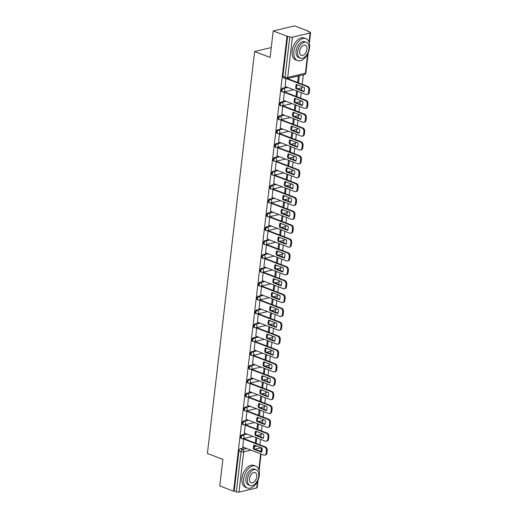<?xml version="1.0" encoding="UTF-8"?>
<svg xmlns="http://www.w3.org/2000/svg" width="518" height="518" viewBox="0 0 518 518"><rect width="100%" height="100%" fill="white"/><g stroke="black" fill="none" stroke-linecap="round" stroke-linejoin="round"><path stroke-width="0.78" d="M246.231 433.838L242.016 434.829A1.878 1.153 111 0 0 240.553 436.901A1.878 1.153 111 0 0 241.129 438.364L241.893 438.655A1.878 1.153 -69 0 1 241.317 437.192A1.878 1.153 -69 0 1 242.774 435.12L246.989 434.129M247.857 419.975L243.641 420.959A1.878 1.153 111 0 0 242.184 423.031A1.878 1.153 111 0 0 242.761 424.495L243.525 424.786A1.878 1.153 -69 0 1 242.948 423.329A1.878 1.153 -69 0 1 244.405 421.257L248.621 420.266M249.488 406.106L245.273 407.096A1.878 1.153 111 0 0 243.816 409.168A1.878 1.153 111 0 0 244.392 410.625L245.15 410.923A1.878 1.153 -69 0 1 244.574 409.46A1.878 1.153 -69 0 1 246.037 407.388L250.252 406.397M251.113 392.236L246.898 393.227A1.878 1.153 111 0 0 245.441 395.299A1.878 1.153 111 0 0 246.018 396.762L246.782 397.053A1.878 1.153 -69 0 1 246.205 395.59A1.878 1.153 -69 0 1 247.662 393.518L251.877 392.527M252.745 378.373L248.53 379.364A1.878 1.153 111 0 0 247.073 381.429A1.878 1.153 111 0 0 247.649 382.893L248.413 383.184A1.878 1.153 -69 0 1 247.837 381.727A1.878 1.153 -69 0 1 249.294 379.655L253.509 378.664M254.37 364.504L250.162 365.494A1.878 1.153 111 0 0 248.698 367.566A1.878 1.153 111 0 0 249.275 369.023L250.039 369.321A1.878 1.153 -69 0 1 249.462 367.858A1.878 1.153 -69 0 1 250.919 365.786L255.134 364.795M256.002 350.634L251.787 351.625A1.878 1.153 111 0 0 250.33 353.697A1.878 1.153 111 0 0 250.906 355.16L251.67 355.452A1.878 1.153 -69 0 1 251.094 353.988A1.878 1.153 -69 0 1 252.551 351.916L256.766 350.926M257.634 336.771L253.419 337.762A1.878 1.153 111 0 0 251.955 339.827A1.878 1.153 111 0 0 252.538 341.291L253.296 341.582A1.878 1.153 -69 0 1 252.719 340.125A1.878 1.153 -69 0 1 254.183 338.053L258.391 337.063M259.259 322.902L255.044 323.892A1.878 1.153 111 0 0 253.587 325.964A1.878 1.153 111 0 0 254.163 327.421L254.927 327.719A1.878 1.153 -69 0 1 254.351 326.256A1.878 1.153 -69 0 1 255.808 324.184L260.023 323.193M260.891 309.032L256.675 310.023A1.878 1.153 111 0 0 255.219 312.095A1.878 1.153 111 0 0 255.795 313.558L256.559 313.85A1.878 1.153 -69 0 1 255.976 312.386A1.878 1.153 -69 0 1 257.44 310.314L261.655 309.324M262.516 295.169L258.301 296.16A1.878 1.153 111 0 0 256.844 298.226A1.878 1.153 111 0 0 257.42 299.689L258.184 299.98A1.878 1.153 -69 0 1 257.608 298.523A1.878 1.153 -69 0 1 259.065 296.451L263.28 295.461M264.148 281.3L259.932 282.291A1.878 1.153 111 0 0 258.476 284.363A1.878 1.153 111 0 0 259.052 285.819L259.816 286.117A1.878 1.153 -69 0 1 259.24 284.654A1.878 1.153 -69 0 1 260.696 282.582L264.912 281.591M265.779 267.43L261.564 268.421A1.878 1.153 111 0 0 260.101 270.493A1.878 1.153 111 0 0 260.677 271.956L261.441 272.248A1.878 1.153 -69 0 1 260.865 270.784A1.878 1.153 -69 0 1 262.328 268.712L266.537 267.728M267.405 253.567L263.189 254.558A1.878 1.153 111 0 0 261.732 256.63A1.878 1.153 111 0 0 262.309 258.087L263.073 258.378A1.878 1.153 -69 0 1 262.496 256.922A1.878 1.153 -69 0 1 263.953 254.85L268.169 253.859M269.036 239.698L264.821 240.689A1.878 1.153 111 0 0 263.364 242.761A1.878 1.153 111 0 0 263.94 244.218L264.698 244.515A1.878 1.153 -69 0 1 264.122 243.052A1.878 1.153 -69 0 1 265.585 240.98L269.8 239.989M270.661 225.829L266.446 226.819A1.878 1.153 111 0 0 264.989 228.891A1.878 1.153 111 0 0 265.566 230.355L266.33 230.646A1.878 1.153 -69 0 1 265.753 229.183A1.878 1.153 -69 0 1 267.21 227.111L271.426 226.126M272.293 211.966L268.078 212.956A1.878 1.153 111 0 0 266.621 215.028A1.878 1.153 111 0 0 267.197 216.485L267.961 216.777A1.878 1.153 -69 0 1 267.385 215.32A1.878 1.153 -69 0 1 268.842 213.248L273.057 212.257M273.918 198.096L269.71 199.087A1.878 1.153 111 0 0 268.246 201.159A1.878 1.153 111 0 0 268.823 202.616L269.587 202.914A1.878 1.153 -69 0 1 269.01 201.45A1.878 1.153 -69 0 1 270.467 199.378L274.682 198.388M275.55 184.227L271.335 185.217A1.878 1.153 111 0 0 269.878 187.289A1.878 1.153 111 0 0 270.454 188.753L271.218 189.044A1.878 1.153 -69 0 1 270.642 187.581A1.878 1.153 -69 0 1 272.099 185.515L276.314 184.525M277.182 170.364L272.967 171.354A1.878 1.153 111 0 0 271.51 173.426A1.878 1.153 111 0 0 272.086 174.883L272.844 175.175A1.878 1.153 -69 0 1 272.267 173.718A1.878 1.153 -69 0 1 273.731 171.646L277.946 170.655M278.807 156.494L274.592 157.485A1.878 1.153 111 0 0 273.135 159.557A1.878 1.153 111 0 0 273.711 161.014L274.475 161.312A1.878 1.153 -69 0 1 273.899 159.848A1.878 1.153 -69 0 1 275.356 157.776L279.571 156.786M280.439 142.625L276.224 143.615A1.878 1.153 111 0 0 274.767 145.688A1.878 1.153 111 0 0 275.343 147.151L276.107 147.442A1.878 1.153 -69 0 1 275.531 145.979A1.878 1.153 -69 0 1 276.988 143.913L281.203 142.923M282.064 128.762L277.855 129.753A1.878 1.153 111 0 0 276.392 131.825A1.878 1.153 111 0 0 276.968 133.281L277.732 133.573A1.878 1.153 -69 0 1 277.156 132.116A1.878 1.153 -69 0 1 278.613 130.044L282.828 129.053M283.696 114.892L279.48 115.883A1.878 1.153 111 0 0 278.024 117.955A1.878 1.153 111 0 0 278.6 119.418L279.364 119.71A1.878 1.153 -69 0 1 278.788 118.246A1.878 1.153 -69 0 1 280.244 116.174L284.46 115.184M285.327 101.023L281.112 102.014A1.878 1.153 111 0 0 279.649 104.086A1.878 1.153 111 0 0 280.232 105.549L280.989 105.84A1.878 1.153 -69 0 1 280.413 104.377A1.878 1.153 -69 0 1 281.876 102.311L286.085 101.321M286.953 87.16L282.737 88.151A1.878 1.153 111 0 0 281.28 90.223A1.878 1.153 111 0 0 281.857 91.68L282.621 91.971A1.878 1.153 -69 0 1 282.045 90.514A1.878 1.153 -69 0 1 283.501 88.442L287.717 87.451M259.861 444.794L260.502 439.316M260.781 436.965L261.078 434.434M261.493 430.924L262.134 425.446M262.412 423.102L262.71 420.564M263.118 417.055L263.766 411.583M264.038 409.233L264.335 406.695M264.75 403.192L265.391 397.714M265.669 395.363L265.967 392.832M266.381 389.322L267.023 383.844M267.294 381.501L267.592 378.962M268.007 375.453L268.648 369.981M268.926 367.631L269.224 365.093M269.638 361.59L270.279 356.112M270.558 353.768L270.856 351.23M271.264 347.72L271.911 342.243M272.183 339.899L272.481 337.36M272.895 333.851L273.536 328.38M273.815 326.029L274.113 323.491M274.521 319.988L275.168 314.51M275.44 312.166L275.738 309.628M276.152 306.119L276.793 300.641M277.072 298.297L277.37 295.759M277.784 292.249L278.425 286.778M278.703 284.427L279.001 281.889M279.409 278.386L280.057 272.908M280.329 270.564L280.626 268.026M281.041 264.517L281.682 259.039M281.96 256.695L282.258 254.157M282.666 250.647L283.314 245.176M283.586 242.825L283.883 240.287M284.298 236.784L284.939 231.306M285.217 228.962L285.515 226.424M285.93 222.915L286.571 217.437M286.842 215.093L287.14 212.555M287.555 209.045L288.196 203.574M288.474 201.224L288.772 198.692M289.186 195.182L289.827 189.705M290.106 187.361L290.404 184.822M290.812 181.313L291.459 175.842M291.731 173.491L292.029 170.953M292.443 167.444L293.084 161.972M293.363 159.622L293.661 157.09M294.069 153.581L294.716 148.103M294.988 145.759L295.286 143.221M295.7 139.711L296.341 134.24M296.62 131.889L296.918 129.351M297.332 125.842L297.973 120.37M298.251 118.02L298.549 115.488M298.957 111.979L299.605 106.501M299.877 104.157L300.175 101.619M300.589 98.109L301.23 92.638M301.508 90.287L301.806 87.749M302.214 84.24L303.321 74.819M308.404 31.566L308.45 31.197L307.821 31.339L309.971 32.168A1.878 0.57 6.7 0 1 310.593 32.679A1.878 0.57 6.7 0 1 310.114 32.99L292.43 37.147L287.697 77.415L305.38 73.258L307.64 54.027M273.213 30.938L287.017 36.234L233.573 491.181L219.768 485.89L222.876 459.401L207.407 453.464L254.629 51.496L270.098 57.427L273.213 30.938L294.645 25.9L308.45 31.197M258.029 480.134L257.148 487.632A1.878 0.57 -173.3 0 1 256.669 487.943L238.986 492.1A1.878 0.57 -173.3 0 1 236.344 491.86L234.194 491.038L238.927 450.77A1.878 1.153 -69 0 1 240.384 448.698L244.6 447.707M234.194 491.038L233.573 491.181M286.098 78.665A1.878 1.153 -69 0 1 285.638 78.639A1.878 1.153 -69 0 1 285.062 77.176L289.789 36.907L287.017 36.234M289.789 36.907A1.878 0.57 6.7 0 0 292.43 37.147M285.91 78.723L285.14 86.461M285.237 92.223L284.311 92.359L283.508 100.33M283.611 106.086L282.679 106.229L281.876 114.193M281.98 119.956L281.054 120.098L280.251 128.063M280.348 133.825L279.422 133.961L278.619 141.932M278.723 147.688L277.797 147.831L276.994 155.795M277.091 161.558L276.165 161.7L275.362 169.664M275.466 175.427L274.534 175.563L273.737 183.534M273.834 189.29L272.908 189.433L272.105 197.397M272.209 203.16L271.277 203.296L270.474 211.266M270.577 217.029L269.651 217.165L268.848 225.136M268.946 230.892L268.02 231.034L267.217 238.999M267.32 244.761L266.388 244.897L265.592 252.868M265.689 258.631L264.763 258.767L263.96 266.738M264.063 272.494L263.131 272.636L262.328 280.601M262.432 286.363L261.506 286.499L260.703 294.47M260.8 300.233L259.874 300.369L259.071 308.339M259.175 314.096L258.249 314.238L257.446 322.202M257.543 327.965L256.617 328.101L255.814 336.072M255.918 341.835L254.986 341.971L254.183 349.941M254.286 355.698L253.36 355.84L252.557 363.804M252.654 369.567L251.729 369.703L250.926 377.674M251.029 383.437L250.103 383.573L249.3 391.543M249.398 397.3L248.472 397.442L247.669 405.406M247.772 411.169L246.84 411.305L246.044 419.276M246.141 425.038L245.215 425.174L244.412 433.145M244.515 438.901L243.583 439.044L242.78 447.008M271.257 47.585L254.629 51.496M256.138 443.363L256.786 437.891M257.77 429.493L258.411 424.022M259.401 415.63L260.042 410.152M261.027 401.761L261.674 396.289M262.658 387.891L263.299 382.42M264.284 374.028L264.931 368.551M265.915 360.159L266.556 354.688M267.547 346.296L268.188 340.818M269.172 332.426L269.813 326.949M270.804 318.557L271.445 313.086M272.429 304.694L273.077 299.216M274.061 290.825L274.702 285.347M275.693 276.955L276.334 271.484M277.318 263.092L277.959 257.614M278.949 249.223L279.591 243.745M280.575 235.353L281.222 229.882M282.206 221.49L282.847 216.012M283.832 207.621L284.479 202.143M285.463 193.751L286.104 188.28M287.095 179.888L287.736 174.411M288.72 166.019L289.368 160.541M290.352 152.15L290.993 146.678M291.977 138.287L292.625 132.809M293.609 124.417L294.25 118.939M295.241 110.548L295.882 105.076M296.866 96.685L297.507 91.207M298.498 82.815L299.326 75.757M298.387 75.978L297.623 82.479M287.639 36.085L282.912 76.353A1.878 1.153 111 0 0 283.488 77.817L285.638 78.639A1.878 1.878 0 0 0 286.739 78.71L304.422 74.56A1.878 1.878 0 0 0 305.86 72.947L308.236 52.739M296.639 90.87L295.992 96.348M295.007 104.74L294.366 110.217M293.382 118.609L292.735 124.08M291.751 132.472L291.11 137.95M290.119 146.341L289.478 151.819M288.494 160.211L287.853 165.682M286.862 174.074L286.221 179.552M285.237 187.943L284.589 193.421M283.605 201.813L282.964 207.284M281.973 215.676L281.332 221.154M280.348 229.545L279.707 235.023M278.716 243.415L278.075 248.886M277.091 257.278L276.444 262.755M275.459 271.147L274.818 276.625M273.834 285.017L273.187 290.488M272.203 298.88L271.561 304.357M270.571 312.749L269.93 318.227M268.946 326.618L268.298 332.09M267.314 340.481L266.673 345.959M265.689 354.351L265.041 359.829M264.057 368.22L263.416 373.692M262.425 382.083L261.784 387.561M260.8 395.953L260.159 401.424M259.168 409.822L258.527 415.294M257.543 423.685L256.896 429.163M255.911 437.555L255.27 443.026M295.869 88.63A5.873 4.286 76.8 0 1 296.361 84.453L304.396 87.529A5.873 4.286 76.8 0 1 303.904 91.712L295.869 88.63L296.684 88.436A5.873 4.286 76.8 0 1 296.982 84.687M296.684 88.436L304.092 91.278M287.399 78.561L307.828 86.396A2.817 2.059 76.8 0 1 309.596 89.86L309.291 92.437A2.817 2.059 76.8 0 1 307.854 94.386L307.044 94.574A2.817 2.059 -103.2 0 0 308.482 92.631L308.78 90.048A2.817 2.059 -103.2 0 0 307.012 86.584L307.828 86.396M285.01 86.415L306.086 94.496A2.817 2.059 -103.2 0 0 307.044 94.574M286.571 78.742L307.012 86.584M294.243 102.493A5.873 4.286 76.8 0 1 294.736 98.316L302.765 101.398A5.873 4.286 76.8 0 1 302.279 105.575L294.243 102.493L295.053 102.305A5.873 4.286 76.8 0 1 295.357 98.556M295.053 102.305L302.467 105.148M285.107 92.172L306.196 100.265A2.817 2.059 76.8 0 1 307.964 103.729L307.666 106.307A2.817 2.059 76.8 0 1 306.229 108.249L305.413 108.443A2.817 2.059 -103.2 0 0 306.85 106.494L307.155 103.917A2.817 2.059 -103.2 0 0 305.387 100.453L306.196 100.265M283.378 100.278L304.454 108.366A2.817 2.059 -103.2 0 0 305.413 108.443M284.311 92.366L305.387 100.453M292.612 116.362A5.873 4.286 76.8 0 1 293.104 112.186L301.139 115.268A5.873 4.286 76.8 0 1 300.647 119.444L292.612 116.362L293.428 116.174A5.873 4.286 76.8 0 1 293.725 112.425M293.428 116.174L300.835 119.017M283.482 106.041L304.571 114.128A2.817 2.059 76.8 0 1 306.339 117.592L306.034 120.17A2.817 2.059 76.8 0 1 304.597 122.118L303.788 122.306A2.817 2.059 -103.2 0 0 305.219 120.364L305.523 117.787A2.817 2.059 -103.2 0 0 303.755 114.323L304.571 114.128M281.753 114.148L302.829 122.229A2.817 2.059 -103.2 0 0 303.788 122.306M282.679 106.235L303.755 114.323M293.92 51.483A11.746 7.187 111 0 0 297.526 60.612A11.746 7.187 111 0 0 309.544 47.811A11.746 7.187 111 0 0 305.937 38.682A11.746 7.187 111 0 0 293.92 51.483M305.937 38.682L304.202 38.015A11.746 7.187 111 0 0 292.184 50.816A11.746 7.187 111 0 0 295.791 59.946L297.526 60.612M300.298 58.152L298.705 57.543A8.456 5.174 -69 0 1 296.108 50.971A8.456 5.174 -69 0 1 304.759 41.751L306.358 42.366A8.456 5.174 111 0 0 297.701 51.58A8.456 5.174 111 0 0 300.298 58.152A8.456 5.174 111 0 0 308.948 48.938A8.456 5.174 111 0 0 306.358 42.366M306.954 49.404A5.452 3.335 111 0 0 305.277 45.17A5.452 3.335 111 0 0 299.702 51.114A5.452 3.335 111 0 0 301.379 55.348A5.452 3.335 111 0 0 306.954 49.404M243.713 478.878A11.746 7.187 111 0 0 247.319 488.008A11.746 7.187 111 0 0 259.337 475.207A11.746 7.187 111 0 0 255.73 466.077A11.746 7.187 111 0 0 243.713 478.878M255.73 466.077L253.995 465.41A11.746 7.187 111 0 0 241.977 478.211A11.746 7.187 111 0 0 245.584 487.341L247.319 488.008M250.09 485.547L248.498 484.939A8.456 5.174 -69 0 1 245.901 478.367A8.456 5.174 -69 0 1 254.552 469.146L256.151 469.761A8.456 5.174 111 0 0 247.494 478.975A8.456 5.174 111 0 0 250.09 485.547A8.456 5.174 111 0 0 258.741 476.333A8.456 5.174 111 0 0 256.151 469.761M256.747 476.8A5.452 3.335 111 0 0 255.07 472.565A5.452 3.335 111 0 0 249.495 478.509A5.452 3.335 111 0 0 251.172 482.744A5.452 3.335 111 0 0 256.747 476.8M290.986 130.232A5.873 4.286 76.8 0 1 291.472 126.049L299.508 129.131A5.873 4.286 76.8 0 1 299.015 133.314L290.986 130.232L291.796 130.037A5.873 4.286 76.8 0 1 292.1 126.288M291.796 130.037L299.21 132.88M281.85 119.911L302.939 127.998A2.817 2.059 76.8 0 1 304.707 131.462L304.403 134.039A2.817 2.059 76.8 0 1 302.972 135.988L302.156 136.176A2.817 2.059 -103.2 0 0 303.593 134.233L303.898 131.65A2.817 2.059 -103.2 0 0 302.13 128.186L302.939 127.998M280.121 128.017L301.198 136.098A2.817 2.059 -103.2 0 0 302.156 136.176M281.054 120.105L302.13 128.186M289.355 144.095A5.873 4.286 76.8 0 1 289.847 139.918L297.882 143A5.873 4.286 76.8 0 1 297.39 147.177L289.355 144.095L290.164 143.907A5.873 4.286 76.8 0 1 290.469 140.158M290.164 143.907L297.578 146.749M280.225 133.773L301.314 141.861A2.817 2.059 76.8 0 1 303.082 145.331L302.777 147.908A2.817 2.059 76.8 0 1 301.34 149.851L300.524 150.045A2.817 2.059 -103.2 0 0 301.962 148.096L302.266 145.519A2.817 2.059 -103.2 0 0 300.498 142.055L301.314 141.861M278.496 141.88L299.572 149.967A2.817 2.059 -103.2 0 0 300.524 150.045M279.422 133.968L300.498 142.055M287.723 157.964A5.873 4.286 76.8 0 1 288.215 153.788L296.251 156.87A5.873 4.286 76.8 0 1 295.759 161.046L287.723 157.964L288.539 157.776A5.873 4.286 76.8 0 1 288.837 154.027M288.539 157.776L295.946 160.619M278.593 147.643L299.682 155.73A2.817 2.059 76.8 0 1 301.45 159.194L301.146 161.771A2.817 2.059 76.8 0 1 299.708 163.72L298.899 163.908A2.817 2.059 -103.2 0 0 300.336 161.966L300.634 159.389A2.817 2.059 -103.2 0 0 298.867 155.924L299.682 155.73M276.865 155.75L297.941 163.83A2.817 2.059 -103.2 0 0 298.899 163.908M277.79 147.837L298.867 155.924M286.098 171.834A5.873 4.286 76.8 0 1 286.59 167.651L294.625 170.733A5.873 4.286 76.8 0 1 294.133 174.916L286.098 171.834L286.907 171.639A5.873 4.286 76.8 0 1 287.212 167.89M286.907 171.639L294.321 174.482M276.968 161.506L298.051 169.6A2.817 2.059 76.8 0 1 299.818 173.064L299.521 175.641A2.817 2.059 76.8 0 1 298.083 177.59L297.267 177.778A2.817 2.059 -103.2 0 0 298.705 175.835L299.009 173.252A2.817 2.059 -103.2 0 0 297.241 169.787L298.051 169.6M275.233 169.613L296.309 177.7A2.817 2.059 -103.2 0 0 297.267 177.778M276.165 161.707L297.241 169.787M284.466 185.697A5.873 4.286 76.8 0 1 284.958 181.52L292.994 184.602A5.873 4.286 76.8 0 1 292.502 188.779L284.466 185.697L285.282 185.509A5.873 4.286 76.8 0 1 285.58 181.76M285.282 185.509L292.689 188.351M275.336 175.375L296.425 183.463A2.817 2.059 76.8 0 1 298.193 186.933L297.889 189.51A2.817 2.059 76.8 0 1 296.451 191.453L295.642 191.647A2.817 2.059 -103.2 0 0 297.079 189.698L297.377 187.121A2.817 2.059 -103.2 0 0 295.61 183.657L296.425 183.463M273.608 183.482L294.684 191.569A2.817 2.059 -103.2 0 0 295.642 191.647M274.534 175.57L295.61 183.657M282.841 199.566A5.873 4.286 76.8 0 1 283.327 195.39L291.362 198.472A5.873 4.286 76.8 0 1 290.876 202.648L282.841 199.566L283.65 199.378A5.873 4.286 76.8 0 1 283.955 195.629M283.65 199.378L291.064 202.221M273.705 189.245L294.794 197.332A2.817 2.059 76.8 0 1 296.561 200.796L296.257 203.373A2.817 2.059 76.8 0 1 294.826 205.322L294.01 205.51A2.817 2.059 -103.2 0 0 295.448 203.568L295.752 200.99A2.817 2.059 -103.2 0 0 293.984 197.526L294.794 197.332M271.976 197.352L293.052 205.432A2.817 2.059 -103.2 0 0 294.01 205.51M272.908 189.439L293.984 197.526M281.209 213.435A5.873 4.286 76.8 0 1 281.701 209.253L289.737 212.335A5.873 4.286 76.8 0 1 289.245 216.518L281.209 213.435L282.025 213.241A5.873 4.286 76.8 0 1 282.323 209.492M282.025 213.241L289.433 216.084M272.079 203.108L293.169 211.202A2.817 2.059 76.8 0 1 294.936 214.666L294.632 217.243A2.817 2.059 76.8 0 1 293.194 219.185L292.385 219.379A2.817 2.059 -103.2 0 0 293.816 217.437L294.12 214.853A2.817 2.059 -103.2 0 0 292.353 211.389L293.169 211.202M270.351 211.214L291.427 219.302A2.817 2.059 -103.2 0 0 292.385 219.379M271.277 203.309L292.353 211.389M279.578 227.298A5.873 4.286 76.8 0 1 280.07 223.122L288.105 226.204A5.873 4.286 76.8 0 1 287.613 230.38L279.578 227.298L280.393 227.111A5.873 4.286 76.8 0 1 280.698 223.362M280.393 227.111L287.807 229.953M270.448 216.977L291.537 225.065A2.817 2.059 76.8 0 1 293.305 228.535L293 231.112A2.817 2.059 76.8 0 1 291.563 233.055L290.753 233.249A2.817 2.059 -103.2 0 0 292.191 231.3L292.495 228.723A2.817 2.059 -103.2 0 0 290.727 225.259L291.537 225.065M268.719 225.084L289.795 233.171A2.817 2.059 -103.2 0 0 290.753 233.249M269.651 217.171L290.727 225.259M277.952 241.168A5.873 4.286 76.8 0 1 278.444 236.991L286.48 240.074A5.873 4.286 76.8 0 1 285.988 244.25L277.952 241.168L278.762 240.98A5.873 4.286 76.8 0 1 279.066 237.231M278.762 240.98L286.176 243.823M268.823 230.847L289.905 238.934A2.817 2.059 76.8 0 1 291.673 242.398L291.375 244.975A2.817 2.059 76.8 0 1 289.938 246.924L289.122 247.112A2.817 2.059 -103.2 0 0 290.559 245.169L290.863 242.592A2.817 2.059 -103.2 0 0 289.096 239.128L289.905 238.934M267.087 238.953L288.163 247.034A2.817 2.059 -103.2 0 0 289.122 247.112M268.02 231.041L289.096 239.128M276.321 255.037A5.873 4.286 76.8 0 1 276.813 250.854L284.848 253.937A5.873 4.286 76.8 0 1 284.356 258.119L276.321 255.037L277.136 254.843A5.873 4.286 76.8 0 1 277.434 251.094M277.136 254.843L284.544 257.686M267.191 244.71L288.28 252.803A2.817 2.059 76.8 0 1 290.048 256.268L289.743 258.845A2.817 2.059 76.8 0 1 288.306 260.787L287.496 260.981A2.817 2.059 -103.2 0 0 288.934 259.032L289.232 256.455A2.817 2.059 -103.2 0 0 287.464 252.991L288.28 252.803M265.462 252.816L286.538 260.904A2.817 2.059 -103.2 0 0 287.496 260.981M266.388 244.91L287.464 252.991M274.695 268.9A5.873 4.286 76.8 0 1 275.188 264.724L283.216 267.806A5.873 4.286 76.8 0 1 282.731 271.982L274.695 268.9L275.505 268.712A5.873 4.286 76.8 0 1 275.809 264.963M275.505 268.712L282.919 271.555M265.559 258.579L286.648 266.666A2.817 2.059 76.8 0 1 288.416 270.137L288.112 272.714A2.817 2.059 76.8 0 1 286.681 274.657L285.865 274.851A2.817 2.059 -103.2 0 0 287.302 272.902L287.607 270.325A2.817 2.059 -103.2 0 0 285.839 266.861L286.648 266.666M263.83 266.686L284.906 274.773A2.817 2.059 -103.2 0 0 285.865 274.851M264.763 258.773L285.839 266.861M273.064 282.77A5.873 4.286 76.8 0 1 273.556 278.593L281.591 281.675A5.873 4.286 76.8 0 1 281.099 285.852L273.064 282.77L273.88 282.575A5.873 4.286 76.8 0 1 274.177 278.833M273.88 282.575L281.287 285.424M263.934 272.449L285.023 280.536A2.817 2.059 76.8 0 1 286.791 284L286.486 286.577A2.817 2.059 76.8 0 1 285.049 288.526L284.24 288.714A2.817 2.059 -103.2 0 0 285.671 286.771L285.975 284.194A2.817 2.059 -103.2 0 0 284.207 280.73L285.023 280.536M262.205 280.555L283.281 288.636A2.817 2.059 -103.2 0 0 284.24 288.714M263.131 272.643L284.207 280.73M271.438 296.639A5.873 4.286 76.8 0 1 271.924 292.456L279.96 295.538A5.873 4.286 76.8 0 1 279.467 299.721L271.438 296.639L272.248 296.445A5.873 4.286 76.8 0 1 272.552 292.696M272.248 296.445L279.662 299.287M262.302 286.312L283.391 294.405A2.817 2.059 76.8 0 1 285.159 297.869L284.855 300.446A2.817 2.059 76.8 0 1 283.417 302.389L282.608 302.583A2.817 2.059 -103.2 0 0 284.045 300.634L284.35 298.057A2.817 2.059 -103.2 0 0 282.582 294.593L283.391 294.405M260.573 294.418L281.65 302.506A2.817 2.059 -103.2 0 0 282.608 302.583M261.506 286.512L282.582 294.593M269.807 310.502A5.873 4.286 76.8 0 1 270.299 306.326L278.334 309.408A5.873 4.286 76.8 0 1 277.842 313.584L269.807 310.502L270.616 310.314A5.873 4.286 76.8 0 1 270.92 306.565M270.616 310.314L278.03 313.157M260.677 300.181L281.76 308.268A2.817 2.059 76.8 0 1 283.527 311.739L283.229 314.316A2.817 2.059 76.8 0 1 281.792 316.258L280.976 316.453A2.817 2.059 -103.2 0 0 282.414 314.504L282.718 311.927A2.817 2.059 -103.2 0 0 280.95 308.463L281.76 308.268M258.942 308.288L280.018 316.375A2.817 2.059 -103.2 0 0 280.976 316.453M259.874 300.375L280.95 308.463M268.175 324.372A5.873 4.286 76.8 0 1 268.667 320.195L276.703 323.277A5.873 4.286 76.8 0 1 276.211 327.454L268.175 324.372L268.991 324.177A5.873 4.286 76.8 0 1 269.289 320.435M268.991 324.177L276.398 327.026M259.045 314.05L280.134 322.138A2.817 2.059 76.8 0 1 281.902 325.602L281.598 328.179A2.817 2.059 76.8 0 1 280.16 330.128L279.351 330.316A2.817 2.059 -103.2 0 0 280.788 328.373L281.086 325.796A2.817 2.059 -103.2 0 0 279.319 322.332L280.134 322.138M257.316 322.157L278.393 330.238A2.817 2.059 -103.2 0 0 279.351 330.316M258.242 314.245L279.319 322.332M266.55 338.241A5.873 4.286 76.8 0 1 267.042 334.058L275.071 337.14A5.873 4.286 76.8 0 1 274.585 341.323L266.55 338.241L267.359 338.047A5.873 4.286 76.8 0 1 267.664 334.298M267.359 338.047L274.773 340.889M257.414 327.913L278.503 336.007A2.817 2.059 76.8 0 1 280.27 339.471L279.973 342.048A2.817 2.059 76.8 0 1 278.535 343.991L277.719 344.185A2.817 2.059 -103.2 0 0 279.157 342.236L279.461 339.659A2.817 2.059 -103.2 0 0 277.693 336.195L278.503 336.007M255.685 336.02L276.761 344.107A2.817 2.059 -103.2 0 0 277.719 344.185M256.617 328.114L277.693 336.195M264.918 352.104A5.873 4.286 76.8 0 1 265.41 347.928L273.446 351.01A5.873 4.286 76.8 0 1 272.954 355.186L264.918 352.104L265.734 351.916A5.873 4.286 76.8 0 1 266.032 348.167M265.734 351.916L273.141 354.759M255.788 341.783L276.877 349.87A2.817 2.059 76.8 0 1 278.645 353.334L278.341 355.918A2.817 2.059 76.8 0 1 276.903 357.86L276.094 358.055A2.817 2.059 -103.2 0 0 277.531 356.106L277.829 353.529A2.817 2.059 -103.2 0 0 276.062 350.064L276.877 349.87M254.06 349.89L275.136 357.977A2.817 2.059 -103.2 0 0 276.094 358.055M254.986 341.977L276.062 350.064M263.293 365.973A5.873 4.286 76.8 0 1 263.779 361.797L271.814 364.879A5.873 4.286 76.8 0 1 271.322 369.056L263.293 365.973L264.102 365.779A5.873 4.286 76.8 0 1 264.407 362.037M264.102 365.779L271.516 368.622M254.157 355.652L275.246 363.74A2.817 2.059 76.8 0 1 277.013 367.204L276.709 369.781A2.817 2.059 76.8 0 1 275.278 371.73L274.462 371.918A2.817 2.059 -103.2 0 0 275.9 369.975L276.204 367.398A2.817 2.059 -103.2 0 0 274.436 363.927L275.246 363.74M252.428 363.759L273.504 371.84A2.817 2.059 -103.2 0 0 274.462 371.918M253.36 355.847L274.436 363.927M261.661 379.843A5.873 4.286 76.8 0 1 262.153 375.66L270.189 378.742A5.873 4.286 76.8 0 1 269.697 382.925L261.661 379.843L262.471 379.649A5.873 4.286 76.8 0 1 262.775 375.9M262.471 379.649L269.884 382.491M252.531 369.515L273.621 377.609A2.817 2.059 76.8 0 1 275.388 381.073L275.084 383.65A2.817 2.059 76.8 0 1 273.646 385.593L272.837 385.787A2.817 2.059 -103.2 0 0 274.268 383.838L274.572 381.261A2.817 2.059 -103.2 0 0 272.805 377.797L273.621 377.609M250.803 377.622L271.879 385.709A2.817 2.059 -103.2 0 0 272.837 385.787M251.729 369.716L272.805 377.797M260.03 393.706A5.873 4.286 76.8 0 1 260.522 389.53L268.557 392.612A5.873 4.286 76.8 0 1 268.065 396.788L260.03 393.706L260.845 393.518A5.873 4.286 76.8 0 1 261.15 389.769M260.845 393.518L268.259 396.361M250.9 383.385L271.989 391.472A2.817 2.059 76.8 0 1 273.757 394.936L273.452 397.52A2.817 2.059 76.8 0 1 272.015 399.462L271.205 399.656A2.817 2.059 -103.2 0 0 272.643 397.707L272.947 395.13A2.817 2.059 -103.2 0 0 271.179 391.666L271.989 391.472M249.171 391.491L270.247 399.579A2.817 2.059 -103.2 0 0 271.205 399.656M250.097 383.579L271.179 391.666M258.404 407.575A5.873 4.286 76.8 0 1 258.896 403.399L266.932 406.481A5.873 4.286 76.8 0 1 266.44 410.657L258.404 407.575L259.214 407.381A5.873 4.286 76.8 0 1 259.518 403.639M259.214 407.381L266.628 410.224M249.275 397.254L270.357 405.341A2.817 2.059 76.8 0 1 272.125 408.806L271.827 411.383A2.817 2.059 76.8 0 1 270.39 413.332L269.574 413.519A2.817 2.059 -103.2 0 0 271.011 411.577L271.315 409A2.817 2.059 -103.2 0 0 269.548 405.529L270.357 405.341M247.539 405.361L268.615 413.442A2.817 2.059 -103.2 0 0 269.574 413.519M248.472 397.448L269.548 405.529M256.773 421.445A5.873 4.286 76.8 0 1 257.265 417.262L265.3 420.344A5.873 4.286 76.8 0 1 264.808 424.527L256.773 421.445L257.588 421.251A5.873 4.286 76.8 0 1 257.886 417.502M257.588 421.251L264.996 424.093M247.643 411.117L268.732 419.211A2.817 2.059 76.8 0 1 270.5 422.675L270.195 425.252A2.817 2.059 76.8 0 1 268.758 427.195L267.948 427.389A2.817 2.059 -103.2 0 0 269.386 425.44L269.684 422.863A2.817 2.059 -103.2 0 0 267.916 419.399L268.732 419.211M245.914 419.224L266.99 427.311A2.817 2.059 -103.2 0 0 267.948 427.389M246.84 411.311L267.916 419.399M255.147 435.308A5.873 4.286 76.8 0 1 255.633 431.131L263.668 434.214A5.873 4.286 76.8 0 1 263.183 438.39L255.147 435.308L255.957 435.12A5.873 4.286 76.8 0 1 256.261 431.371M255.957 435.12L263.371 437.963M246.011 424.987L267.1 433.074A2.817 2.059 76.8 0 1 268.868 436.538L268.564 439.122A2.817 2.059 76.8 0 1 267.133 441.064L266.317 441.252A2.817 2.059 -103.2 0 0 267.754 439.309L268.059 436.732A2.817 2.059 -103.2 0 0 266.291 433.268L267.1 433.074M244.282 433.093L265.358 441.181A2.817 2.059 -103.2 0 0 266.317 441.252M245.215 425.181L266.291 433.268M253.516 449.177A5.873 4.286 76.8 0 1 254.008 445.001L262.043 448.083A5.873 4.286 76.8 0 1 261.551 452.259L253.516 449.177L254.332 448.983A5.873 4.286 76.8 0 1 254.629 445.24M254.332 448.983L261.739 451.825M244.386 438.856L265.475 446.943A2.817 2.059 76.8 0 1 267.243 450.407L266.938 452.985A2.817 2.059 76.8 0 1 265.501 454.933L264.692 455.121A2.817 2.059 -103.2 0 0 266.123 453.179L266.427 450.602A2.817 2.059 -103.2 0 0 264.659 447.131L265.475 446.943M242.657 446.963L263.733 455.044A2.817 2.059 -103.2 0 0 264.692 455.121M243.583 439.05L264.659 447.131M242.016 434.829L242.774 435.12A1.878 1.373 76.8 0 1 243.952 437.432A1.878 1.373 -103.2 0 1 243 438.727A1.878 1.373 -103.2 0 1 242.359 438.675A1.878 1.153 -69 0 1 241.893 438.655A1.878 1.878 0 0 0 243 438.727L252.907 436.402M243.641 420.959L244.405 421.257A1.878 1.373 76.8 0 1 245.584 423.562A1.878 1.373 -103.2 0 1 244.625 424.864A1.878 1.373 -103.2 0 1 243.991 424.812A1.878 1.153 -69 0 1 243.525 424.786A1.878 1.878 0 0 0 244.625 424.864L254.532 422.533M245.273 407.096L246.037 407.388A1.878 1.373 76.8 0 1 247.215 409.699A1.878 1.373 -103.2 0 1 246.257 410.994A1.878 1.373 -103.2 0 1 245.616 410.942A1.878 1.153 -69 0 1 245.15 410.923A1.878 1.878 0 0 0 246.257 410.994L256.164 408.67M246.898 393.227L247.662 393.518A1.878 1.373 76.8 0 1 248.841 395.83A1.878 1.373 -103.2 0 1 247.882 397.125A1.878 1.373 -103.2 0 1 247.248 397.079A1.878 1.153 -69 0 1 246.782 397.053A1.878 1.878 0 0 0 247.882 397.125L257.796 394.8M248.53 379.364L249.294 379.655A1.878 1.373 76.8 0 1 250.472 381.96A1.878 1.373 -103.2 0 1 249.514 383.262A1.878 1.373 -103.2 0 1 248.873 383.21A1.878 1.153 -69 0 1 248.413 383.184A1.878 1.878 0 0 0 249.514 383.262L259.421 380.931M250.162 365.494L250.919 365.786A1.878 1.373 76.8 0 1 252.098 368.097A1.878 1.373 -103.2 0 1 251.146 369.392A1.878 1.373 -103.2 0 1 250.505 369.34A1.878 1.153 -69 0 1 250.039 369.321A1.878 1.878 0 0 0 251.146 369.392L261.053 367.068M251.787 351.625L252.551 351.916A1.878 1.373 76.8 0 1 253.729 354.228A1.878 1.373 -103.2 0 1 252.771 355.523A1.878 1.373 -103.2 0 1 252.13 355.477A1.878 1.153 -69 0 1 251.67 355.452A1.878 1.878 0 0 0 252.771 355.523L262.678 353.198M253.419 337.762L254.183 338.053A1.878 1.373 76.8 0 1 255.361 340.365A1.878 1.373 -103.2 0 1 254.403 341.66A1.878 1.373 -103.2 0 1 253.762 341.608A1.878 1.153 -69 0 1 253.296 341.582A1.878 1.878 0 0 0 254.403 341.66L264.309 339.329M255.044 323.892L255.808 324.184A1.878 1.373 76.8 0 1 256.986 326.495A1.878 1.373 -103.2 0 1 256.028 327.79A1.878 1.373 -103.2 0 1 255.393 327.739A1.878 1.153 -69 0 1 254.927 327.719A1.878 1.878 0 0 0 256.028 327.79L265.941 325.466M256.675 310.023L257.44 310.314A1.878 1.373 76.8 0 1 258.618 312.626A1.878 1.373 -103.2 0 1 257.66 313.921A1.878 1.373 -103.2 0 1 257.019 313.876A1.878 1.153 -69 0 1 256.559 313.85A1.878 1.878 0 0 0 257.66 313.921L267.566 311.596M258.301 296.16L259.065 296.451A1.878 1.373 76.8 0 1 260.243 298.763A1.878 1.373 -103.2 0 1 259.285 300.058A1.878 1.373 -103.2 0 1 258.65 300.006A1.878 1.153 -69 0 1 258.184 299.98A1.878 1.878 0 0 0 259.285 300.058L269.198 297.727M259.932 282.291L260.696 282.582A1.878 1.373 76.8 0 1 261.875 284.894A1.878 1.373 -103.2 0 1 260.917 286.189A1.878 1.373 -103.2 0 1 260.276 286.137A1.878 1.153 -69 0 1 259.816 286.117A1.878 1.878 0 0 0 260.917 286.189L270.823 283.864M261.564 268.421L262.328 268.712A1.878 1.373 76.8 0 1 263.507 271.024A1.878 1.373 -103.2 0 1 262.548 272.326A1.878 1.373 -103.2 0 1 261.907 272.274A1.878 1.153 -69 0 1 261.441 272.248A1.878 1.878 0 0 0 262.548 272.326L272.455 269.995M263.189 254.558L263.953 254.85A1.878 1.373 76.8 0 1 265.132 257.161A1.878 1.373 -103.2 0 1 264.174 258.456A1.878 1.373 -103.2 0 1 263.539 258.404A1.878 1.153 -69 0 1 263.073 258.378A1.878 1.878 0 0 0 264.174 258.456L274.08 256.125M264.821 240.689L265.585 240.98A1.878 1.373 76.8 0 1 266.764 243.292A1.878 1.373 -103.2 0 1 265.805 244.587A1.878 1.373 -103.2 0 1 265.164 244.535A1.878 1.153 -69 0 1 264.698 244.515A1.878 1.878 0 0 0 265.805 244.587L275.712 242.262M266.446 226.819L267.21 227.111A1.878 1.373 76.8 0 1 268.389 229.422A1.878 1.373 -103.2 0 1 267.43 230.724A1.878 1.373 -103.2 0 1 266.796 230.672A1.878 1.153 -69 0 1 266.33 230.646A1.878 1.878 0 0 0 267.43 230.724L277.344 228.393M268.078 212.956L268.842 213.248A1.878 1.373 76.8 0 1 270.02 215.559A1.878 1.373 -103.2 0 1 269.062 216.854A1.878 1.373 -103.2 0 1 268.421 216.802A1.878 1.153 -69 0 1 267.961 216.777A1.878 1.878 0 0 0 269.062 216.854L278.969 214.523M269.71 199.087L270.467 199.378A1.878 1.373 76.8 0 1 271.646 201.69A1.878 1.373 -103.2 0 1 270.694 202.985A1.878 1.373 -103.2 0 1 270.053 202.933A1.878 1.153 -69 0 1 269.587 202.914A1.878 1.878 0 0 0 270.694 202.985L280.601 200.66M271.335 185.217L272.099 185.515A1.878 1.373 76.8 0 1 273.277 187.82A1.878 1.373 -103.2 0 1 272.319 189.122A1.878 1.373 -103.2 0 1 271.685 189.07A1.878 1.153 -69 0 1 271.218 189.044A1.878 1.878 0 0 0 272.319 189.122L282.226 186.791M272.967 171.354L273.731 171.646A1.878 1.373 76.8 0 1 274.909 173.957A1.878 1.373 -103.2 0 1 273.951 175.252A1.878 1.373 -103.2 0 1 273.31 175.201A1.878 1.153 -69 0 1 272.844 175.175A1.878 1.878 0 0 0 273.951 175.252L283.858 172.921M274.592 157.485L275.356 157.776A1.878 1.373 76.8 0 1 276.534 160.088A1.878 1.373 -103.2 0 1 275.576 161.383A1.878 1.373 -103.2 0 1 274.941 161.331A1.878 1.153 -69 0 1 274.475 161.312A1.878 1.878 0 0 0 275.576 161.383L285.489 159.058M276.224 143.615L276.988 143.913A1.878 1.373 76.8 0 1 278.166 146.218A1.878 1.373 -103.2 0 1 277.208 147.52A1.878 1.373 -103.2 0 1 276.567 147.468A1.878 1.153 -69 0 1 276.107 147.442A1.878 1.878 0 0 0 277.208 147.52L287.114 145.189M277.855 129.753L278.613 130.044A1.878 1.373 76.8 0 1 279.791 132.355A1.878 1.373 -103.2 0 1 278.833 133.65A1.878 1.373 -103.2 0 1 278.198 133.599A1.878 1.153 -69 0 1 277.732 133.573A1.878 1.878 0 0 0 278.833 133.65L288.746 131.319M279.48 115.883L280.244 116.174A1.878 1.373 76.8 0 1 281.423 118.486A1.878 1.373 -103.2 0 1 280.465 119.781A1.878 1.373 -103.2 0 1 279.824 119.729A1.878 1.153 -69 0 1 279.364 119.71A1.878 1.878 0 0 0 280.465 119.781L290.371 117.456M281.112 102.014L281.876 102.311A1.878 1.373 76.8 0 1 283.055 104.617A1.878 1.373 -103.2 0 1 282.096 105.918A1.878 1.373 -103.2 0 1 281.455 105.866A1.878 1.153 -69 0 1 280.989 105.84A1.878 1.878 0 0 0 282.096 105.918L292.003 103.587M282.737 88.151L283.501 88.442A1.878 1.373 76.8 0 1 284.68 90.754A1.878 1.373 -103.2 0 1 283.722 92.049A1.878 1.373 -103.2 0 1 283.087 91.997A1.878 1.153 -69 0 1 282.621 91.971A1.878 1.878 0 0 0 283.722 92.049L293.635 89.718M240.384 448.698L242.534 449.52L246.749 448.53M254.254 446.769L256.96 446.134M261.143 447.733L254.895 449.203M250.932 450.136L243.713 451.832L238.986 492.1M256.669 487.943L257.433 481.423M258.825 469.561L260.671 453.872M260.942 451.521L261.383 447.824M309.032 42.165L310.114 32.99M256.054 431.999L257.206 431.734M257.686 418.136L258.832 417.864M259.311 404.267L260.463 403.995M260.942 390.404L262.089 390.132M262.574 376.534L263.72 376.262M264.199 362.665L265.346 362.399M265.831 348.802L266.977 348.53M267.456 334.932L268.609 334.66M269.088 321.063L270.234 320.797M270.713 307.2L271.866 306.928M272.345 293.33L273.491 293.058M273.977 279.461L275.123 279.196M275.602 265.598L276.754 265.326M277.234 251.729L278.38 251.457M278.859 237.859L280.011 237.594M280.491 223.996L281.637 223.724M282.122 210.127L283.268 209.855M283.747 196.257L284.9 195.992M285.379 182.394L286.525 182.122M287.004 168.525L288.157 168.253M288.636 154.655L289.782 154.39M290.261 140.792L291.414 140.52M291.893 126.923L293.039 126.651M293.525 113.053L294.671 112.788M295.15 99.191L296.302 98.919M296.782 85.321L297.928 85.049M302.674 86.869A1.878 1.878 0 0 1 301.405 87.892A1.878 1.373 -103.2 0 0 302.344 86.746M301.042 100.738A1.878 1.878 0 0 1 299.78 101.761A1.878 1.373 -103.2 0 0 300.712 100.609M299.417 114.607A1.878 1.878 0 0 1 298.148 115.631A1.878 1.373 -103.2 0 0 299.087 114.478M297.785 128.47A1.878 1.878 0 0 1 296.523 129.494A1.878 1.373 -103.2 0 0 297.455 128.347M296.16 142.34A1.878 1.878 0 0 1 294.891 143.363A1.878 1.373 -103.2 0 0 295.823 142.21M294.528 156.209A1.878 1.878 0 0 1 293.259 157.226A1.878 1.373 -103.2 0 0 294.198 156.08M292.897 170.072A1.878 1.878 0 0 1 291.634 171.095A1.878 1.373 -103.2 0 0 292.566 169.949M291.271 183.942A1.878 1.878 0 0 1 290.002 184.965A1.878 1.373 -103.2 0 0 290.941 183.812M289.64 197.811A1.878 1.878 0 0 1 288.377 198.828A1.878 1.373 -103.2 0 0 289.309 197.682M288.014 211.674A1.878 1.878 0 0 1 286.745 212.697A1.878 1.373 -103.2 0 0 287.678 211.551M286.383 225.544A1.878 1.878 0 0 1 285.12 226.567A1.878 1.373 -103.2 0 0 286.053 225.414M284.758 239.413A1.878 1.878 0 0 1 283.488 240.43A1.878 1.373 -103.2 0 0 284.421 239.284M283.126 253.276A1.878 1.878 0 0 1 281.857 254.299A1.878 1.373 -103.2 0 0 282.796 253.153M281.494 267.146A1.878 1.878 0 0 1 280.232 268.169A1.878 1.373 -103.2 0 0 281.164 267.016M279.869 281.015A1.878 1.878 0 0 1 278.6 282.032A1.878 1.373 -103.2 0 0 279.539 280.885M278.237 294.878A1.878 1.878 0 0 1 276.975 295.901A1.878 1.373 -103.2 0 0 277.907 294.755M276.612 308.747A1.878 1.878 0 0 1 275.343 309.77A1.878 1.373 -103.2 0 0 276.275 308.618M274.98 322.617A1.878 1.878 0 0 1 273.711 323.633A1.878 1.373 -103.2 0 0 274.65 322.487M273.349 336.48A1.878 1.878 0 0 1 272.086 337.503A1.878 1.373 -103.2 0 0 273.018 336.357M271.723 350.349A1.878 1.878 0 0 1 270.454 351.372A1.878 1.373 -103.2 0 0 271.393 350.22M270.092 364.219A1.878 1.878 0 0 1 268.829 365.235A1.878 1.373 -103.2 0 0 269.761 364.089M268.466 378.082A1.878 1.878 0 0 1 267.197 379.105A1.878 1.373 -103.2 0 0 268.13 377.959M266.835 391.951A1.878 1.878 0 0 1 265.566 392.974A1.878 1.373 -103.2 0 0 266.505 391.822M265.21 405.821A1.878 1.878 0 0 1 263.94 406.837A1.878 1.373 -103.2 0 0 264.873 405.691M263.578 419.684A1.878 1.878 0 0 1 262.309 420.707A1.878 1.373 -103.2 0 0 263.248 419.561M261.946 433.553A1.878 1.878 0 0 1 260.683 434.576A1.878 1.373 -103.2 0 0 261.616 433.424M282.912 76.353L285.062 77.176A1.878 0.57 -173.3 0 0 287.697 77.415A1.878 1.373 76.8 0 1 286.739 78.71M238.927 450.77L241.077 451.592A1.878 1.153 -69 0 1 242.534 449.52A1.878 1.373 -103.2 0 1 243.713 451.832A1.878 0.57 -173.3 0 1 241.077 451.592L236.344 491.86M305.86 72.947A1.878 0.57 6.7 0 1 305.38 73.258A1.878 1.373 76.8 0 1 304.422 74.56M308.482 92.631L309.291 92.437M308.78 90.048L309.596 89.86M306.85 106.494L307.666 106.307M307.155 103.917L307.964 103.729M305.219 120.364L306.034 120.17M305.523 117.787L306.339 117.592M303.593 134.233L304.403 134.039M303.898 131.65L304.707 131.462M301.962 148.096L302.777 147.908M302.266 145.519L303.082 145.331M300.336 161.966L301.146 161.771M300.634 159.389L301.45 159.194M298.705 175.835L299.521 175.641M299.009 173.252L299.818 173.064M297.079 189.698L297.889 189.51M297.377 187.121L298.193 186.933M295.448 203.568L296.257 203.373M295.752 200.99L296.561 200.796M293.816 217.437L294.632 217.243M294.12 214.853L294.936 214.666M292.191 231.3L293 231.112M292.495 228.723L293.305 228.535M290.559 245.169L291.375 244.975M290.863 242.592L291.673 242.398M288.934 259.032L289.743 258.845M289.232 256.455L290.048 256.268M287.302 272.902L288.112 272.714M287.607 270.325L288.416 270.137M285.671 286.771L286.486 286.577M285.975 284.194L286.791 284M284.045 300.634L284.855 300.446M284.35 298.057L285.159 297.869M282.414 314.504L283.229 314.316M282.718 311.927L283.527 311.739M280.788 328.373L281.598 328.179M281.086 325.796L281.902 325.602M279.157 342.236L279.973 342.048M279.461 339.659L280.27 339.471M277.531 356.106L278.341 355.918M277.829 353.529L278.645 353.334M275.9 369.975L276.709 369.781M276.204 367.398L277.013 367.204M274.268 383.838L275.084 383.65M274.572 381.261L275.388 381.073M272.643 397.707L273.452 397.52M272.947 395.13L273.757 394.936M271.011 411.577L271.827 411.383M271.315 409L272.125 408.806M269.386 425.44L270.195 425.252M269.684 422.863L270.5 422.675M267.754 439.309L268.564 439.122M268.059 436.732L268.868 436.538M266.123 453.179L266.938 452.985M266.427 450.602L267.243 450.407M301.405 87.892L297.597 88.785M299.78 101.761L295.966 102.655M298.148 115.631L294.341 116.524M296.523 129.494L292.709 130.387M294.891 143.363L291.084 144.257M293.259 157.226L289.452 158.126M291.634 171.095L287.827 171.989M290.002 184.965L286.195 185.858M288.377 198.828L284.563 199.728M286.745 212.697L282.938 213.591M285.12 226.567L281.306 227.46M283.488 240.43L279.681 241.33M281.857 254.299L278.049 255.193M280.232 268.169L276.418 269.062M278.6 282.032L274.793 282.932M276.975 295.901L273.161 296.795M275.343 309.77L271.536 310.664M273.711 323.633L269.904 324.533M272.086 337.503L268.272 338.396M270.454 351.372L266.647 352.266M268.829 365.235L265.015 366.135M267.197 379.105L263.39 379.998M265.566 392.974L261.758 393.868M263.94 406.837L260.133 407.737M262.309 420.707L258.501 421.6M260.683 434.576L256.87 435.47M259.142 470.629L261.091 454.033M261.37 451.683L261.804 447.986M309.35 43.234L310.593 32.679"/></g></svg>
